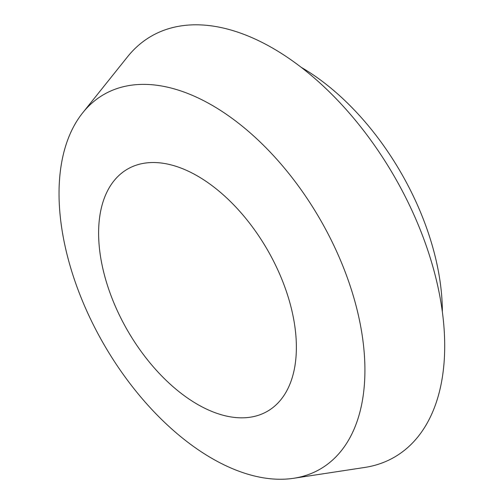 <?xml version="1.0" encoding="UTF-8"?>
<svg xmlns="http://www.w3.org/2000/svg" width="504" height="504" viewBox="0 0 504 504"><rect width="100%" height="100%" fill="white"/><g stroke="black" fill="none" stroke-linecap="round" stroke-linejoin="round"><path stroke-width="0.76" d="M442.354 311.818A199.779 115.34 -120 0 0 301.19 67.309M293.687 478.277L364.657 467.46A243.06 140.333 -120 0 0 444.704 345.914A243.06 140.333 -120 0 0 320.632 83.651A243.06 140.333 -120 0 0 127.55 56.776L82.694 112.827A216.292 124.879 -120 0 0 103.83 344.257A216.292 124.879 -120 0 0 293.687 478.277A216.292 124.879 -120 0 0 364.921 370.119A216.292 124.879 -120 0 0 254.514 136.742A216.292 124.879 -120 0 0 82.694 112.827M296.377 347.269A139.841 80.741 -120 0 0 148.05 162.748A139.841 80.741 -120 0 0 148.05 360.517A139.841 80.741 -120 0 0 296.377 347.269"/></g></svg>
